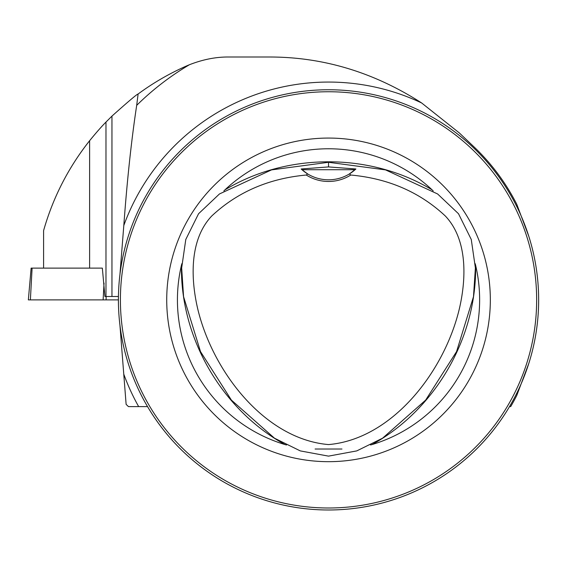 <?xml version="1.0" encoding="UTF-8"?>
<svg xmlns="http://www.w3.org/2000/svg" width="567" height="567" viewBox="0 0 567 567"><rect width="100%" height="100%" fill="white"/><g stroke="black" fill="none" stroke-linecap="round" stroke-linejoin="round"><path stroke-width="0.85" d="M32.099 268.12L30.384 299.886L118.411 299.886L28.35 299.886L31.128 268.12L102.344 268.12L104.916 296.506L105.979 296.506L105.979 122.075C101.635 126.441 96.184 132.65 89.621 140.701C68.331 167.626 52.986 197.585 43.595 230.599L43.595 268.12M118.439 296.506L105.979 296.506M509.527 406.603L510.69 406.603A211.122 211.122 0 0 0 516.778 395.454L528.82 363.397M119.928 325.075L126.122 404.356L128.447 406.603L147.533 406.603M123.804 225.517A217.806 217.806 0 0 1 421.671 102.981C373.816 72.215 322.921 56.891 268.985 57.005L228.962 57.005C216.204 56.849 203.029 59.422 189.442 64.723A273.202 273.202 0 0 0 136.69 105.356C131.424 140.035 127.128 180.093 123.804 225.517L119.928 274.662M136.69 105.356L138.107 94.002M528.82 236.347L516.778 204.29A211.122 211.122 0 0 0 473.863 146.74L459.348 132.962L421.671 102.981M189.442 64.723L186.6 65.928C169.398 73.504 153.225 82.867 138.079 94.023C137.101 94.058 128.397 101.415 111.954 116.1L105.979 122.075M538.65 299.872A210.123 210.123 0 0 1 223.469 481.844A210.123 210.123 0 0 1 223.469 117.901A210.123 210.123 0 0 1 538.65 299.872M328.527 162.29L271.529 169.887L219.436 193.971L198.556 213.745L185.792 239.458L181.667 267.943L183.573 296.683L200.505 351.618L231.414 400.111L274.456 438.171L300.283 450.9L328.527 456.13L356.778 450.9L382.605 438.171L425.647 400.111L456.555 351.618L473.488 296.683L475.394 267.943L471.262 239.458L458.505 213.745L437.625 193.971L385.525 169.887L328.527 162.29L328.527 166.918L355.899 168.987L349.407 173.927A40.023 40.023 0 0 1 307.647 173.927L301.97 169.717L355.091 169.717A40.023 40.023 0 0 1 349.988 173.566M305.698 172.651A40.023 40.023 0 0 1 301.97 169.717L301.162 168.987L328.527 166.918M305.861 172.765A40.023 40.023 0 0 0 307.647 173.927L306.279 175.033C268.801 178.449 237.282 192.107 211.732 216.006C190.349 238.565 190.136 275.739 197.571 308.228C212.547 371.86 265.03 439.163 328.527 444.578C392.031 439.163 444.514 371.86 459.49 308.228C466.924 275.739 466.712 238.565 445.329 216.006C419.778 192.107 388.26 178.449 350.782 175.033L349.407 173.927M306.279 175.033A41.689 41.689 0 0 0 350.782 175.033M536.651 299.872A208.117 208.117 0 0 1 224.468 480.107A208.117 208.117 0 0 1 224.468 119.637A208.117 208.117 0 0 1 536.651 299.872M475.217 263.705L475.593 265.172A151.105 151.105 0 0 1 372.009 444.585L370.549 444.989M490.335 299.872A161.808 161.808 0 0 1 247.623 439.999A161.808 161.808 0 0 1 247.623 159.745A161.808 161.808 0 0 1 490.335 299.872M223.866 190.923L224.95 189.86A151.105 151.105 0 0 1 432.111 189.86L433.195 190.923M286.512 444.989L285.052 444.585A151.105 151.105 0 0 1 181.468 265.172L181.844 263.705M355.693 169.172A40.023 40.023 0 0 1 355.211 169.611M301.85 169.611A40.023 40.023 0 0 1 301.368 169.172M106.121 296.506L106.107 299.886M103.123 299.886L104.03 283.089M89.621 140.701L89.621 268.12M138.66 406.603A217.806 217.806 0 0 1 123.804 374.227M181.468 265.172C180.037 337.528 221.669 409.643 285.052 444.585M432.111 189.86C370.159 152.445 286.902 152.445 224.95 189.86M372.009 444.585C435.385 409.643 477.024 337.528 475.593 265.172M111.954 296.506L111.954 116.1M341.965 449.021L315.096 449.021"/></g></svg>
